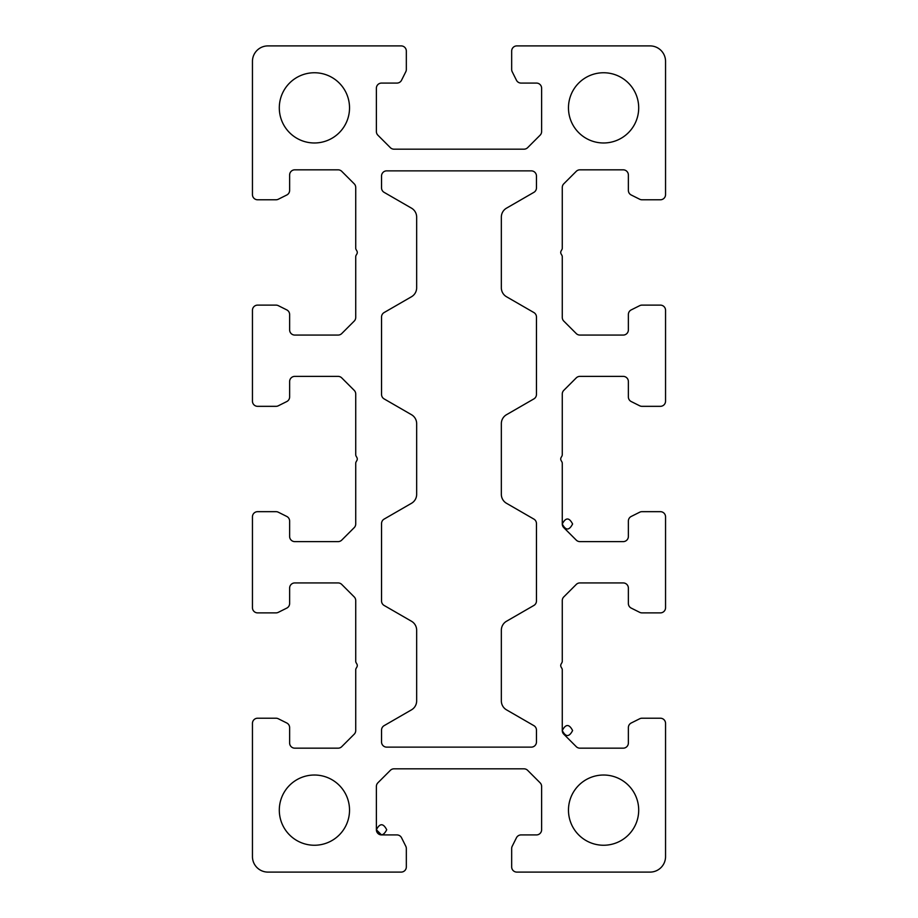 <?xml version="1.0" encoding="UTF-8"?>
<svg xmlns="http://www.w3.org/2000/svg" width="918" height="918" viewBox="0 0 918 918"><rect width="100%" height="100%" fill="white"/><g stroke="black" fill="none" stroke-linecap="round" stroke-linejoin="round"><path stroke-width="0.69" stroke-dasharray="4.59 3.44" d="M286.772 195.006A5.164 5.164 0 0 0 289.629 190.393L289.629 174.994A5.164 5.164 0 0 1 294.793 169.83L338.099 169.83A5.164 5.164 0 0 1 341.748 171.345L354.21 183.807A5.164 5.164 0 0 1 355.725 187.456L355.725 248.101A3.098 3.098 0 0 0 356.138 249.65A3.098 3.098 0 0 1 355.725 248.101L355.725 187.456A5.164 5.164 0 0 0 354.21 183.807L341.748 171.345A5.164 5.164 0 0 0 338.099 169.83L294.793 169.83A5.164 5.164 0 0 0 289.629 174.994L289.629 190.393A5.164 5.164 0 0 1 286.772 195.006L278.326 199.229A5.164 5.164 0 0 1 276.02 199.78L257.614 199.78A5.164 5.164 0 0 1 252.45 194.616L252.45 61.391A15.491 15.491 0 0 1 267.941 45.9L401.166 45.9A5.164 5.164 0 0 1 406.33 51.064L406.33 69.47A5.164 5.164 0 0 1 405.779 71.776L401.556 80.222A5.164 5.164 0 0 1 396.943 83.079L381.544 83.079A5.164 5.164 0 0 0 376.38 88.243L376.38 131.549A5.164 5.164 0 0 0 377.895 135.198L390.357 147.66A5.164 5.164 0 0 0 394.006 149.175L523.994 149.175A5.164 5.164 0 0 0 527.643 147.66L540.105 135.198A5.164 5.164 0 0 0 541.62 131.549L541.62 88.243A5.164 5.164 0 0 0 536.456 83.079L521.057 83.079A5.164 5.164 0 0 1 516.444 80.222L512.221 71.776A5.164 5.164 0 0 1 511.67 69.47L511.67 51.064A5.164 5.164 0 0 1 516.834 45.9L650.059 45.9A15.491 15.491 0 0 1 665.55 61.391L665.55 194.616A5.164 5.164 0 0 1 660.386 199.78L641.98 199.78A5.164 5.164 0 0 1 639.674 199.229L631.228 195.006A5.164 5.164 0 0 1 628.371 190.393L628.371 174.994A5.164 5.164 0 0 0 623.207 169.83L579.901 169.83A5.164 5.164 0 0 0 576.252 171.345L563.79 183.807A5.164 5.164 0 0 0 562.275 187.456L562.275 248.101A3.098 3.098 0 0 1 561.862 249.65L561.139 250.901A3.098 3.098 0 0 0 561.139 253.999A3.098 3.098 0 0 1 561.139 250.901M631.228 309.894A5.164 5.164 0 0 0 628.371 314.507L628.371 329.906A5.164 5.164 0 0 1 623.207 335.07L579.901 335.07A5.164 5.164 0 0 1 576.252 333.555L563.79 321.093A5.164 5.164 0 0 1 562.275 317.444L562.275 256.799A3.098 3.098 0 0 0 561.862 255.25A3.098 3.098 0 0 1 562.275 256.799L562.275 317.444A5.164 5.164 0 0 0 563.79 321.093L576.252 333.555A5.164 5.164 0 0 0 579.901 335.07L623.207 335.07A5.164 5.164 0 0 0 628.371 329.906L628.371 314.507A5.164 5.164 0 0 1 631.228 309.894L639.674 305.671A5.164 5.164 0 0 1 641.98 305.12L660.386 305.12A5.164 5.164 0 0 1 665.55 310.284L665.55 401.166A5.164 5.164 0 0 1 660.386 406.33L641.98 406.33A5.164 5.164 0 0 1 639.674 405.779L631.228 401.556A5.164 5.164 0 0 1 628.371 396.943L628.371 381.544A5.164 5.164 0 0 0 623.207 376.38L579.901 376.38A5.164 5.164 0 0 0 576.252 377.895L563.79 390.357A5.164 5.164 0 0 0 562.275 394.006L562.275 454.651A3.098 3.098 0 0 1 561.862 456.2L561.139 457.451A3.098 3.098 0 0 0 561.139 460.549M631.228 516.444A5.164 5.164 0 0 0 628.371 521.057L628.371 536.456A5.164 5.164 0 0 1 623.207 541.62L579.901 541.62A5.164 5.164 0 0 1 576.252 540.105L563.79 527.643A5.164 5.164 0 0 1 562.275 523.994L562.275 463.349A3.098 3.098 0 0 0 561.862 461.8A3.098 3.098 0 0 1 562.275 463.349L562.275 523.994A5.164 5.164 0 0 0 563.79 527.643L576.252 540.105A5.164 5.164 0 0 0 579.901 541.62L623.207 541.62A5.164 5.164 0 0 0 628.371 536.456L628.371 521.057A5.164 5.164 0 0 1 631.228 516.444L639.674 512.221A5.164 5.164 0 0 1 641.98 511.67L660.386 511.67A5.164 5.164 0 0 1 665.55 516.834L665.55 607.716A5.164 5.164 0 0 1 660.386 612.88L641.98 612.88A5.164 5.164 0 0 1 639.674 612.329L631.228 608.106A5.164 5.164 0 0 1 628.371 603.493L628.371 588.094A5.164 5.164 0 0 0 623.207 582.93L579.901 582.93A5.164 5.164 0 0 0 576.252 584.445L563.79 596.907A5.164 5.164 0 0 0 562.275 600.556L562.275 661.201A3.098 3.098 0 0 1 561.862 662.75L561.139 664.001A3.098 3.098 0 0 0 561.139 667.099A3.098 3.098 0 0 1 561.139 664.001M631.228 722.994A5.164 5.164 0 0 0 628.371 727.607L628.371 743.006A5.164 5.164 0 0 1 623.207 748.17L579.901 748.17A5.164 5.164 0 0 1 576.252 746.655L563.79 734.193A5.164 5.164 0 0 1 562.275 730.544L562.275 669.899A3.098 3.098 0 0 0 561.862 668.35A3.098 3.098 0 0 1 562.275 669.899L562.275 730.544A5.164 5.164 0 0 0 563.79 734.193L576.252 746.655A5.164 5.164 0 0 0 579.901 748.17L623.207 748.17A5.164 5.164 0 0 0 628.371 743.006L628.371 727.607A5.164 5.164 0 0 1 631.228 722.994L639.674 718.771A5.164 5.164 0 0 1 641.98 718.22L660.386 718.22A5.164 5.164 0 0 1 665.55 723.384L665.55 856.609A15.491 15.491 0 0 1 650.059 872.1L516.834 872.1A5.164 5.164 0 0 1 511.67 866.936L511.67 848.53A5.164 5.164 0 0 1 512.221 846.224L516.444 837.778A5.164 5.164 0 0 1 521.057 834.921L536.456 834.921A5.164 5.164 0 0 0 541.62 829.757L541.62 786.451A5.164 5.164 0 0 0 540.105 782.802L527.643 770.34A5.164 5.164 0 0 0 523.994 768.825L394.006 768.825A5.164 5.164 0 0 0 390.357 770.34L377.895 782.802A5.164 5.164 0 0 0 376.38 786.451L376.38 829.757A5.164 5.164 0 0 0 381.544 834.921L396.943 834.921A5.164 5.164 0 0 1 401.556 837.778L405.779 846.224A5.164 5.164 0 0 1 406.33 848.53L406.33 866.936A5.164 5.164 0 0 1 401.166 872.1L267.941 872.1A15.491 15.491 0 0 1 252.45 856.609L252.45 723.384A5.164 5.164 0 0 1 257.614 718.22L276.02 718.22A5.164 5.164 0 0 1 278.326 718.771L286.772 722.994A5.164 5.164 0 0 1 289.629 727.607L289.629 743.006A5.164 5.164 0 0 0 294.793 748.17L338.099 748.17A5.164 5.164 0 0 0 341.748 746.655L354.21 734.193A5.164 5.164 0 0 0 355.725 730.544L355.725 669.899A3.098 3.098 0 0 1 356.138 668.35L356.861 667.099A3.098 3.098 0 0 0 356.861 664.001A3.098 3.098 0 0 1 356.861 667.099M286.772 608.106A5.164 5.164 0 0 0 289.629 603.493L289.629 588.094A5.164 5.164 0 0 1 294.793 582.93L338.099 582.93A5.164 5.164 0 0 1 341.748 584.445L354.21 596.907A5.164 5.164 0 0 1 355.725 600.556L355.725 661.201A3.098 3.098 0 0 0 356.138 662.75A3.098 3.098 0 0 1 355.725 661.201L355.725 600.556A5.164 5.164 0 0 0 354.21 596.907L341.748 584.445A5.164 5.164 0 0 0 338.099 582.93L294.793 582.93A5.164 5.164 0 0 0 289.629 588.094L289.629 603.493A5.164 5.164 0 0 1 286.772 608.106L278.326 612.329A5.164 5.164 0 0 1 276.02 612.88L257.614 612.88A5.164 5.164 0 0 1 252.45 607.716L252.45 516.834A5.164 5.164 0 0 1 257.614 511.67L276.02 511.67A5.164 5.164 0 0 1 278.326 512.221L286.772 516.444A5.164 5.164 0 0 1 289.629 521.057L289.629 536.456A5.164 5.164 0 0 0 294.793 541.62L338.099 541.62A5.164 5.164 0 0 0 341.748 540.105L354.21 527.643A5.164 5.164 0 0 0 355.725 523.994L355.725 463.349A3.098 3.098 0 0 1 356.138 461.8L356.861 460.549A3.098 3.098 0 0 0 356.861 457.451A3.098 3.098 0 0 1 356.861 460.549M286.772 401.556A5.164 5.164 0 0 0 289.629 396.943L289.629 381.544A5.164 5.164 0 0 1 294.793 376.38L338.099 376.38A5.164 5.164 0 0 1 341.748 377.895L354.21 390.357A5.164 5.164 0 0 1 355.725 394.006L355.725 454.651A3.098 3.098 0 0 0 356.138 456.2A3.098 3.098 0 0 1 355.725 454.651L355.725 394.006A5.164 5.164 0 0 0 354.21 390.357L341.748 377.895A5.164 5.164 0 0 0 338.099 376.38L294.793 376.38A5.164 5.164 0 0 0 289.629 381.544L289.629 396.943A5.164 5.164 0 0 1 286.772 401.556L278.326 405.779A5.164 5.164 0 0 1 276.02 406.33L257.614 406.33A5.164 5.164 0 0 1 252.45 401.166L252.45 310.284A5.164 5.164 0 0 1 257.614 305.12L276.02 305.12A5.164 5.164 0 0 1 278.326 305.671L286.772 309.894A5.164 5.164 0 0 1 289.629 314.507L289.629 329.906A5.164 5.164 0 0 0 294.793 335.07L338.099 335.07A5.164 5.164 0 0 0 341.748 333.555L354.21 321.093A5.164 5.164 0 0 0 355.725 317.444L355.725 256.799A3.098 3.098 0 0 1 356.138 255.25L356.861 253.999A3.098 3.098 0 0 0 356.861 250.901A3.098 3.098 0 0 1 356.861 253.999M536.456 176.026A5.164 5.164 0 0 0 531.293 170.863L386.707 170.863A5.164 5.164 0 0 0 381.544 176.026L381.544 187.892A5.164 5.164 0 0 0 384.126 192.355L411.494 208.156A10.328 10.328 0 0 1 416.657 217.107L416.657 287.793A10.328 10.328 0 0 1 411.494 296.744L384.126 312.545A5.164 5.164 0 0 0 381.544 317.008L381.544 394.442A5.164 5.164 0 0 0 384.126 398.905L411.494 414.706A10.328 10.328 0 0 1 416.657 423.657L416.657 494.343A10.328 10.328 0 0 1 411.494 503.293L384.126 519.095A5.164 5.164 0 0 0 381.544 523.558L381.544 600.992A5.164 5.164 0 0 0 384.126 605.455L411.494 621.256A10.328 10.328 0 0 1 416.657 630.207L416.657 700.893A10.328 10.328 0 0 1 411.494 709.843L384.126 725.645A5.164 5.164 0 0 0 381.544 730.108L381.544 741.974A5.164 5.164 0 0 0 386.707 747.137L531.293 747.137A5.164 5.164 0 0 0 536.456 741.974L536.456 730.108A5.164 5.164 0 0 0 533.874 725.645L506.506 709.843A10.328 10.328 0 0 1 501.343 700.893L501.343 630.207A10.328 10.328 0 0 1 506.506 621.256L533.874 605.455A5.164 5.164 0 0 0 536.456 600.992L536.456 523.558A5.164 5.164 0 0 0 533.874 519.095L506.506 503.293A10.328 10.328 0 0 1 501.343 494.343L501.343 423.657A10.328 10.328 0 0 1 506.506 414.706L533.874 398.905A5.164 5.164 0 0 0 536.456 394.442L536.456 317.008A5.164 5.164 0 0 0 533.874 312.545L506.506 296.744A10.328 10.328 0 0 1 501.343 287.793L501.343 217.107A10.328 10.328 0 0 1 506.506 208.156L533.874 192.355A5.164 5.164 0 0 0 536.456 187.892L536.456 176.026L536.456 187.892A5.164 5.164 0 0 1 533.874 192.355L506.506 208.156A10.328 10.328 0 0 0 501.343 217.107L501.343 287.793A10.328 10.328 0 0 0 506.506 296.744L533.874 312.545A5.164 5.164 0 0 1 536.456 317.008L536.456 394.442A5.164 5.164 0 0 1 533.874 398.905L506.506 414.706A10.328 10.328 0 0 0 501.343 423.657L501.343 494.343A10.328 10.328 0 0 0 506.506 503.293L533.874 519.095A5.164 5.164 0 0 1 536.456 523.558L536.456 600.992A5.164 5.164 0 0 1 533.874 605.455L506.506 621.256A10.328 10.328 0 0 0 501.343 630.207L501.343 700.893A10.328 10.328 0 0 0 506.506 709.843L533.874 725.645A5.164 5.164 0 0 1 536.456 730.108L536.456 741.974A5.164 5.164 0 0 1 531.293 747.137L386.707 747.137A5.164 5.164 0 0 1 381.544 741.974L381.544 730.108A5.164 5.164 0 0 1 384.126 725.645L411.494 709.843A10.328 10.328 0 0 0 416.657 700.893L416.657 630.207A10.328 10.328 0 0 0 411.494 621.256L384.126 605.455A5.164 5.164 0 0 1 381.544 600.992L381.544 523.558A5.164 5.164 0 0 1 384.126 519.095L411.494 503.293A10.328 10.328 0 0 0 416.657 494.343L416.657 423.657A10.328 10.328 0 0 0 411.494 414.706L384.126 398.905A5.164 5.164 0 0 1 381.544 394.442L381.544 317.008A5.164 5.164 0 0 1 384.126 312.545L411.494 296.744A10.328 10.328 0 0 0 416.657 287.793L416.657 217.107A10.328 10.328 0 0 0 411.494 208.156L384.126 192.355A5.164 5.164 0 0 1 381.544 187.892L381.544 176.026A5.164 5.164 0 0 1 386.707 170.863L531.293 170.863A5.164 5.164 0 0 1 536.456 176.026M638.698 107.865A35.114 35.114 0 0 0 603.585 72.751A35.114 35.114 0 0 0 568.471 107.865A35.114 35.114 0 0 0 603.585 142.978A35.114 35.114 0 0 0 638.698 107.865A35.114 35.114 0 0 1 603.585 142.978A35.114 35.114 0 0 1 568.471 107.865A35.114 35.114 0 0 1 603.585 72.751A35.114 35.114 0 0 1 638.698 107.865M638.698 810.135A35.114 35.114 0 0 0 603.585 775.021A35.114 35.114 0 0 0 568.471 810.135A35.114 35.114 0 0 0 603.585 845.249A35.114 35.114 0 0 0 638.698 810.135A35.114 35.114 0 0 1 603.585 845.249A35.114 35.114 0 0 1 568.471 810.135A35.114 35.114 0 0 1 603.585 775.021A35.114 35.114 0 0 1 638.698 810.135M349.529 107.865A35.114 35.114 0 0 0 314.415 72.751A35.114 35.114 0 0 0 279.301 107.865A35.114 35.114 0 0 0 314.415 142.978A35.114 35.114 0 0 0 349.529 107.865A35.114 35.114 0 0 1 314.415 142.978A35.114 35.114 0 0 1 279.301 107.865A35.114 35.114 0 0 1 314.415 72.751A35.114 35.114 0 0 1 349.529 107.865M349.529 810.135A35.114 35.114 0 0 0 314.415 775.021A35.114 35.114 0 0 0 279.301 810.135A35.114 35.114 0 0 0 314.415 845.249A35.114 35.114 0 0 0 349.529 810.135A35.114 35.114 0 0 1 314.415 845.249A35.114 35.114 0 0 1 279.301 810.135A35.114 35.114 0 0 1 314.415 775.021A35.114 35.114 0 0 1 349.529 810.135M639.674 199.229A5.164 5.164 0 0 0 641.98 199.78L660.386 199.78A5.164 5.164 0 0 0 665.55 194.616L665.55 61.391A15.491 15.491 0 0 0 650.059 45.9L516.834 45.9A5.164 5.164 0 0 0 511.67 51.064L511.67 69.47A5.164 5.164 0 0 0 512.221 71.776M516.444 80.222A5.164 5.164 0 0 0 521.057 83.079L536.456 83.079A5.164 5.164 0 0 1 541.62 88.243L541.62 131.549A5.164 5.164 0 0 1 540.105 135.198L527.643 147.66A5.164 5.164 0 0 1 523.994 149.175L394.006 149.175A5.164 5.164 0 0 1 390.357 147.66L377.895 135.198A5.164 5.164 0 0 1 376.38 131.549L376.38 88.243A5.164 5.164 0 0 1 381.544 83.079L396.943 83.079A5.164 5.164 0 0 0 401.556 80.222M405.779 71.776A5.164 5.164 0 0 0 406.33 69.47L406.33 51.064A5.164 5.164 0 0 0 401.166 45.9L267.941 45.9A15.491 15.491 0 0 0 252.45 61.391L252.45 194.616A5.164 5.164 0 0 0 257.614 199.78L276.02 199.78A5.164 5.164 0 0 0 278.326 199.229M356.138 255.25A3.098 3.098 0 0 0 355.725 256.799L355.725 317.444A5.164 5.164 0 0 1 354.21 321.093L341.748 333.555A5.164 5.164 0 0 1 338.099 335.07L294.793 335.07A5.164 5.164 0 0 1 289.629 329.906L289.629 314.507A5.164 5.164 0 0 0 286.772 309.894M278.326 305.671A5.164 5.164 0 0 0 276.02 305.12L257.614 305.12A5.164 5.164 0 0 0 252.45 310.284L252.45 401.166A5.164 5.164 0 0 0 257.614 406.33L276.02 406.33A5.164 5.164 0 0 0 278.326 405.779M356.138 461.8A3.098 3.098 0 0 0 355.725 463.349L355.725 523.994A5.164 5.164 0 0 1 354.21 527.643L341.748 540.105A5.164 5.164 0 0 1 338.099 541.62L294.793 541.62A5.164 5.164 0 0 1 289.629 536.456L289.629 521.057A5.164 5.164 0 0 0 286.772 516.444M278.326 512.221A5.164 5.164 0 0 0 276.02 511.67L257.614 511.67A5.164 5.164 0 0 0 252.45 516.834L252.45 607.716A5.164 5.164 0 0 0 257.614 612.88L276.02 612.88A5.164 5.164 0 0 0 278.326 612.329M356.138 668.35A3.098 3.098 0 0 0 355.725 669.899L355.725 730.544A5.164 5.164 0 0 1 354.21 734.193L341.748 746.655A5.164 5.164 0 0 1 338.099 748.17L294.793 748.17A5.164 5.164 0 0 1 289.629 743.006L289.629 727.607A5.164 5.164 0 0 0 286.772 722.994M278.326 718.771A5.164 5.164 0 0 0 276.02 718.22L257.614 718.22A5.164 5.164 0 0 0 252.45 723.384L252.45 856.609A15.491 15.491 0 0 0 267.941 872.1L401.166 872.1A5.164 5.164 0 0 0 406.33 866.936L406.33 848.53A5.164 5.164 0 0 0 405.779 846.224M401.556 837.778A5.164 5.164 0 0 0 396.943 834.921L381.544 834.921L378.319 833.796M376.46 830.629L376.38 786.451A5.164 5.164 0 0 1 377.895 782.802L390.357 770.34A5.164 5.164 0 0 1 394.006 768.825L523.994 768.825A5.164 5.164 0 0 1 527.643 770.34L540.105 782.802A5.164 5.164 0 0 1 541.62 786.451L541.62 829.757A5.164 5.164 0 0 1 536.456 834.921L521.057 834.921A5.164 5.164 0 0 0 516.444 837.778L512.221 846.224A5.164 5.164 0 0 0 511.67 848.53L511.67 866.936A5.164 5.164 0 0 0 516.834 872.1L650.059 872.1A15.491 15.491 0 0 0 665.55 856.609L665.55 723.384A5.164 5.164 0 0 0 660.386 718.22L641.98 718.22A5.164 5.164 0 0 0 639.674 718.771M381.544 834.921A5.164 5.164 0 0 1 376.38 829.757M563.79 734.193L562.309 731.118M561.862 662.75A3.098 3.098 0 0 0 562.275 661.201L562.275 600.556A5.164 5.164 0 0 1 563.79 596.907L576.252 584.445A5.164 5.164 0 0 1 579.901 582.93L623.207 582.93A5.164 5.164 0 0 1 628.371 588.094L628.371 603.493A5.164 5.164 0 0 0 631.228 608.106M639.674 612.329A5.164 5.164 0 0 0 641.98 612.88L660.386 612.88A5.164 5.164 0 0 0 665.55 607.716L665.55 516.834A5.164 5.164 0 0 0 660.386 511.67L641.98 511.67A5.164 5.164 0 0 0 639.674 512.221M563.79 527.643L562.309 524.568M561.862 456.2A3.098 3.098 0 0 0 562.275 454.651L562.275 394.006A5.164 5.164 0 0 1 563.79 390.357L576.252 377.895A5.164 5.164 0 0 1 579.901 376.38L623.207 376.38A5.164 5.164 0 0 1 628.371 381.544L628.371 396.943A5.164 5.164 0 0 0 631.228 401.556M639.674 405.779A5.164 5.164 0 0 0 641.98 406.33L660.386 406.33A5.164 5.164 0 0 0 665.55 401.166L665.55 310.284A5.164 5.164 0 0 0 660.386 305.12L641.98 305.12A5.164 5.164 0 0 0 639.674 305.671M561.862 249.65A3.098 3.098 0 0 0 562.275 248.101L562.275 187.456A5.164 5.164 0 0 1 563.79 183.807L576.252 171.345A5.164 5.164 0 0 1 579.901 169.83L623.207 169.83A5.164 5.164 0 0 1 628.371 174.994L628.371 190.393A5.164 5.164 0 0 0 631.228 195.006"/><path stroke-width="1.38" d="M561.139 253.999L561.862 255.25A3.098 3.098 0 0 1 562.275 256.799L562.275 317.444A5.164 5.164 0 0 0 563.79 321.093L576.252 333.555A5.164 5.164 0 0 0 579.901 335.07L623.207 335.07A5.164 5.164 0 0 0 628.371 329.906L628.371 314.507A5.164 5.164 0 0 1 631.228 309.894L639.674 305.671A5.164 5.164 0 0 1 641.98 305.12L660.386 305.12A5.164 5.164 0 0 1 665.55 310.284L665.55 401.166A5.164 5.164 0 0 1 660.386 406.33L641.98 406.33A5.164 5.164 0 0 1 639.674 405.779L631.228 401.556A5.164 5.164 0 0 1 628.371 396.943L628.371 381.544A5.164 5.164 0 0 0 623.207 376.38L579.901 376.38A5.164 5.164 0 0 0 576.252 377.895L563.79 390.357A5.164 5.164 0 0 0 562.275 394.006L562.275 454.651A3.098 3.098 0 0 1 561.862 456.2A3.098 3.098 0 0 0 562.275 454.651L562.275 394.006A5.164 5.164 0 0 1 563.79 390.357L576.252 377.895A5.164 5.164 0 0 1 579.901 376.38L623.207 376.38A5.164 5.164 0 0 1 628.371 381.544L628.371 396.943A5.164 5.164 0 0 0 631.228 401.556L639.674 405.779A5.164 5.164 0 0 0 641.98 406.33L660.386 406.33A5.164 5.164 0 0 0 665.55 401.166L665.55 310.284A5.164 5.164 0 0 0 660.386 305.12L641.98 305.12A5.164 5.164 0 0 0 639.674 305.671L631.228 309.894A5.164 5.164 0 0 0 628.371 314.507L628.371 329.906A5.164 5.164 0 0 1 623.207 335.07L579.901 335.07A5.164 5.164 0 0 1 576.252 333.555L563.79 321.093A5.164 5.164 0 0 1 562.275 317.444L562.275 256.799A3.098 3.098 0 0 0 561.862 255.25L561.139 253.999A3.098 3.098 0 0 1 560.726 252.45A3.098 3.098 0 0 0 561.139 253.999M561.862 456.2L561.139 457.451A3.098 3.098 0 0 0 560.726 459A3.098 3.098 0 0 1 561.139 457.451A3.098 3.098 0 0 0 561.139 460.549L561.862 461.8A3.098 3.098 0 0 1 562.275 463.349L562.275 523.994C565.717 530.65 569.16 530.65 572.602 523.994C569.16 517.327 565.717 517.327 562.275 523.994A5.164 5.164 0 0 0 563.79 527.643L576.252 540.105A5.164 5.164 0 0 0 579.901 541.62L623.207 541.62A5.164 5.164 0 0 0 628.371 536.456L628.371 521.057A5.164 5.164 0 0 1 631.228 516.444L639.674 512.221A5.164 5.164 0 0 1 641.98 511.67L660.386 511.67A5.164 5.164 0 0 1 665.55 516.834L665.55 607.716A5.164 5.164 0 0 1 660.386 612.88L641.98 612.88A5.164 5.164 0 0 1 639.674 612.329L631.228 608.106A5.164 5.164 0 0 1 628.371 603.493L628.371 588.094A5.164 5.164 0 0 0 623.207 582.93L579.901 582.93A5.164 5.164 0 0 0 576.252 584.445L563.79 596.907A5.164 5.164 0 0 0 562.275 600.556L562.275 661.201A3.098 3.098 0 0 1 561.862 662.75A3.098 3.098 0 0 0 562.275 661.201L562.275 600.556A5.164 5.164 0 0 1 563.79 596.907L576.252 584.445A5.164 5.164 0 0 1 579.901 582.93L623.207 582.93A5.164 5.164 0 0 1 628.371 588.094L628.371 603.493A5.164 5.164 0 0 0 631.228 608.106L639.674 612.329A5.164 5.164 0 0 0 641.98 612.88L660.386 612.88A5.164 5.164 0 0 0 665.55 607.716L665.55 516.834A5.164 5.164 0 0 0 660.386 511.67L641.98 511.67A5.164 5.164 0 0 0 639.674 512.221L631.228 516.444A5.164 5.164 0 0 0 628.371 521.057L628.371 536.456A5.164 5.164 0 0 1 623.207 541.62L579.901 541.62A5.164 5.164 0 0 1 576.252 540.105L563.79 527.643A5.164 5.164 0 0 1 562.275 523.994L562.275 463.349A3.098 3.098 0 0 0 561.862 461.8L561.139 460.549A3.098 3.098 0 0 1 560.726 459A3.098 3.098 0 0 0 561.139 460.549M562.309 731.118L563.79 734.193A5.164 5.164 0 0 1 562.275 730.544L562.275 669.899A3.098 3.098 0 0 0 561.862 668.35L561.139 667.099A3.098 3.098 0 0 1 560.726 665.55A3.098 3.098 0 0 0 561.139 667.099L561.862 668.35A3.098 3.098 0 0 1 562.275 669.899L562.275 730.544C565.717 737.2 569.16 737.2 572.602 730.544C569.16 723.877 565.717 723.877 562.275 730.544A5.164 5.164 0 0 0 563.79 734.193L576.252 746.655A5.164 5.164 0 0 0 579.901 748.17L623.207 748.17A5.164 5.164 0 0 0 628.371 743.006L628.371 727.607A5.164 5.164 0 0 1 631.228 722.994L639.674 718.771A5.164 5.164 0 0 1 641.98 718.22L660.386 718.22A5.164 5.164 0 0 1 665.55 723.384L665.55 856.609A15.491 15.491 0 0 1 650.059 872.1L516.834 872.1A5.164 5.164 0 0 1 511.67 866.936L511.67 848.53A5.164 5.164 0 0 1 512.221 846.224L516.444 837.778A5.164 5.164 0 0 1 521.057 834.921L536.456 834.921A5.164 5.164 0 0 0 541.62 829.757L541.62 786.451A5.164 5.164 0 0 0 540.105 782.802L527.643 770.34A5.164 5.164 0 0 0 523.994 768.825L394.006 768.825A5.164 5.164 0 0 0 390.357 770.34L377.895 782.802A5.164 5.164 0 0 0 376.38 786.451L376.38 829.757L381.544 834.921L396.943 834.921A5.164 5.164 0 0 1 401.556 837.778L405.779 846.224A5.164 5.164 0 0 1 406.33 848.53L406.33 866.936A5.164 5.164 0 0 1 401.166 872.1L267.941 872.1A15.491 15.491 0 0 1 252.45 856.609L252.45 723.384A5.164 5.164 0 0 1 257.614 718.22L276.02 718.22A5.164 5.164 0 0 1 278.326 718.771L286.772 722.994A5.164 5.164 0 0 1 289.629 727.607L289.629 743.006A5.164 5.164 0 0 0 294.793 748.17L338.099 748.17A5.164 5.164 0 0 0 341.748 746.655L354.21 734.193A5.164 5.164 0 0 0 355.725 730.544L355.725 669.899A3.098 3.098 0 0 1 356.138 668.35A3.098 3.098 0 0 0 355.725 669.899L355.725 730.544A5.164 5.164 0 0 1 354.21 734.193L341.748 746.655A5.164 5.164 0 0 1 338.099 748.17L294.793 748.17A5.164 5.164 0 0 1 289.629 743.006L289.629 727.607A5.164 5.164 0 0 0 286.772 722.994L278.326 718.771A5.164 5.164 0 0 0 276.02 718.22L257.614 718.22A5.164 5.164 0 0 0 252.45 723.384L252.45 856.609A15.491 15.491 0 0 0 267.941 872.1L401.166 872.1A5.164 5.164 0 0 0 406.33 866.936L406.33 848.53A5.164 5.164 0 0 0 405.779 846.224L401.556 837.778A5.164 5.164 0 0 0 396.943 834.921L381.544 834.921A5.164 5.164 0 0 1 376.38 829.757C379.822 836.424 383.265 836.424 386.707 829.757C383.265 823.09 379.822 823.09 376.38 829.757A5.164 5.164 0 0 0 381.544 834.921M356.861 664.001L356.138 662.75A3.098 3.098 0 0 1 355.725 661.201L355.725 600.556A5.164 5.164 0 0 0 354.21 596.907L341.748 584.445A5.164 5.164 0 0 0 338.099 582.93L294.793 582.93A5.164 5.164 0 0 0 289.629 588.094L289.629 603.493A5.164 5.164 0 0 1 286.772 608.106L278.326 612.329A5.164 5.164 0 0 1 276.02 612.88L257.614 612.88A5.164 5.164 0 0 1 252.45 607.716L252.45 516.834A5.164 5.164 0 0 1 257.614 511.67L276.02 511.67A5.164 5.164 0 0 1 278.326 512.221L286.772 516.444A5.164 5.164 0 0 1 289.629 521.057L289.629 536.456A5.164 5.164 0 0 0 294.793 541.62L338.099 541.62A5.164 5.164 0 0 0 341.748 540.105L354.21 527.643A5.164 5.164 0 0 0 355.725 523.994L355.725 463.349A3.098 3.098 0 0 1 356.138 461.8A3.098 3.098 0 0 0 355.725 463.349L355.725 523.994A5.164 5.164 0 0 1 354.21 527.643L341.748 540.105A5.164 5.164 0 0 1 338.099 541.62L294.793 541.62A5.164 5.164 0 0 1 289.629 536.456L289.629 521.057A5.164 5.164 0 0 0 286.772 516.444L278.326 512.221A5.164 5.164 0 0 0 276.02 511.67L257.614 511.67A5.164 5.164 0 0 0 252.45 516.834L252.45 607.716A5.164 5.164 0 0 0 257.614 612.88L276.02 612.88A5.164 5.164 0 0 0 278.326 612.329L286.772 608.106A5.164 5.164 0 0 0 289.629 603.493L289.629 588.094A5.164 5.164 0 0 1 294.793 582.93L338.099 582.93A5.164 5.164 0 0 1 341.748 584.445L354.21 596.907A5.164 5.164 0 0 1 355.725 600.556L355.725 661.201A3.098 3.098 0 0 0 356.138 662.75L356.861 664.001A3.098 3.098 0 0 1 356.861 667.099A3.098 3.098 0 0 0 356.861 664.001M356.861 457.451L356.138 456.2A3.098 3.098 0 0 1 355.725 454.651L355.725 394.006A5.164 5.164 0 0 0 354.21 390.357L341.748 377.895A5.164 5.164 0 0 0 338.099 376.38L294.793 376.38A5.164 5.164 0 0 0 289.629 381.544L289.629 396.943A5.164 5.164 0 0 1 286.772 401.556L278.326 405.779A5.164 5.164 0 0 1 276.02 406.33L257.614 406.33A5.164 5.164 0 0 1 252.45 401.166L252.45 310.284A5.164 5.164 0 0 1 257.614 305.12L276.02 305.12A5.164 5.164 0 0 1 278.326 305.671L286.772 309.894A5.164 5.164 0 0 1 289.629 314.507L289.629 329.906A5.164 5.164 0 0 0 294.793 335.07L338.099 335.07A5.164 5.164 0 0 0 341.748 333.555L354.21 321.093A5.164 5.164 0 0 0 355.725 317.444L355.725 256.799A3.098 3.098 0 0 1 356.138 255.25A3.098 3.098 0 0 0 355.725 256.799L355.725 317.444A5.164 5.164 0 0 1 354.21 321.093L341.748 333.555A5.164 5.164 0 0 1 338.099 335.07L294.793 335.07A5.164 5.164 0 0 1 289.629 329.906L289.629 314.507A5.164 5.164 0 0 0 286.772 309.894L278.326 305.671A5.164 5.164 0 0 0 276.02 305.12L257.614 305.12A5.164 5.164 0 0 0 252.45 310.284L252.45 401.166A5.164 5.164 0 0 0 257.614 406.33L276.02 406.33A5.164 5.164 0 0 0 278.326 405.779L286.772 401.556A5.164 5.164 0 0 0 289.629 396.943L289.629 381.544A5.164 5.164 0 0 1 294.793 376.38L338.099 376.38A5.164 5.164 0 0 1 341.748 377.895L354.21 390.357A5.164 5.164 0 0 1 355.725 394.006L355.725 454.651A3.098 3.098 0 0 0 356.138 456.2L356.861 457.451A3.098 3.098 0 0 1 356.861 460.549A3.098 3.098 0 0 0 356.861 457.451M356.861 250.901L356.138 249.65A3.098 3.098 0 0 1 355.725 248.101L355.725 187.456A5.164 5.164 0 0 0 354.21 183.807L341.748 171.345A5.164 5.164 0 0 0 338.099 169.83L294.793 169.83A5.164 5.164 0 0 0 289.629 174.994L289.629 190.393A5.164 5.164 0 0 1 286.772 195.006A5.164 5.164 0 0 0 289.629 190.393L289.629 174.994A5.164 5.164 0 0 1 294.793 169.83L338.099 169.83A5.164 5.164 0 0 1 341.748 171.345L354.21 183.807A5.164 5.164 0 0 1 355.725 187.456L355.725 248.101A3.098 3.098 0 0 0 356.138 249.65L356.861 250.901A3.098 3.098 0 0 1 356.861 253.999A3.098 3.098 0 0 0 356.861 250.901M638.698 810.135A35.114 35.114 0 0 0 603.585 775.021A35.114 35.114 0 0 0 568.471 810.135A35.114 35.114 0 0 1 603.585 775.021A35.114 35.114 0 0 1 638.698 810.135A35.114 35.114 0 0 1 603.585 845.249A35.114 35.114 0 0 1 568.471 810.135A35.114 35.114 0 0 0 603.585 845.249A35.114 35.114 0 0 0 638.698 810.135M638.698 107.865A35.114 35.114 0 0 0 603.585 72.751A35.114 35.114 0 0 0 568.471 107.865A35.114 35.114 0 0 1 603.585 72.751A35.114 35.114 0 0 1 638.698 107.865A35.114 35.114 0 0 1 603.585 142.978A35.114 35.114 0 0 1 568.471 107.865A35.114 35.114 0 0 0 603.585 142.978A35.114 35.114 0 0 0 638.698 107.865M349.529 107.865A35.114 35.114 0 0 0 314.415 72.751A35.114 35.114 0 0 0 279.301 107.865A35.114 35.114 0 0 1 314.415 72.751A35.114 35.114 0 0 1 349.529 107.865A35.114 35.114 0 0 1 314.415 142.978A35.114 35.114 0 0 1 279.301 107.865A35.114 35.114 0 0 0 314.415 142.978A35.114 35.114 0 0 0 349.529 107.865M665.55 194.616A5.164 5.164 0 0 1 660.386 199.78L641.98 199.78A5.164 5.164 0 0 1 639.674 199.229L631.228 195.006A5.164 5.164 0 0 1 628.371 190.393L628.371 174.994A5.164 5.164 0 0 0 623.207 169.83L579.901 169.83A5.164 5.164 0 0 0 576.252 171.345L563.79 183.807A5.164 5.164 0 0 0 562.275 187.456L562.275 248.101A3.098 3.098 0 0 1 561.862 249.65A3.098 3.098 0 0 0 562.275 248.101L562.275 187.456A5.164 5.164 0 0 1 563.79 183.807L576.252 171.345A5.164 5.164 0 0 1 579.901 169.83L623.207 169.83A5.164 5.164 0 0 1 628.371 174.994L628.371 190.393A5.164 5.164 0 0 0 631.228 195.006L639.674 199.229A5.164 5.164 0 0 0 641.98 199.78L660.386 199.78A5.164 5.164 0 0 0 665.55 194.616L665.55 61.391L665.55 194.616M650.059 45.9A15.491 15.491 0 0 1 665.55 61.391A15.491 15.491 0 0 0 650.059 45.9L516.834 45.9L650.059 45.9M511.67 51.064A5.164 5.164 0 0 1 516.834 45.9A5.164 5.164 0 0 0 511.67 51.064L511.67 69.47L511.67 51.064M512.221 71.776A5.164 5.164 0 0 1 511.67 69.47A5.164 5.164 0 0 0 512.221 71.776L516.444 80.222L512.221 71.776M521.057 83.079A5.164 5.164 0 0 1 516.444 80.222A5.164 5.164 0 0 0 521.057 83.079L536.456 83.079L521.057 83.079M541.62 88.243A5.164 5.164 0 0 0 536.456 83.079A5.164 5.164 0 0 1 541.62 88.243L541.62 131.549L541.62 88.243M540.105 135.198A5.164 5.164 0 0 0 541.62 131.549A5.164 5.164 0 0 1 540.105 135.198L527.643 147.66L540.105 135.198M523.994 149.175A5.164 5.164 0 0 0 527.643 147.66A5.164 5.164 0 0 1 523.994 149.175L394.006 149.175L523.994 149.175M390.357 147.66A5.164 5.164 0 0 0 394.006 149.175A5.164 5.164 0 0 1 390.357 147.66L377.895 135.198L390.357 147.66M376.38 131.549A5.164 5.164 0 0 0 377.895 135.198A5.164 5.164 0 0 1 376.38 131.549L376.38 88.243L376.38 131.549M381.544 83.079A5.164 5.164 0 0 0 376.38 88.243A5.164 5.164 0 0 1 381.544 83.079L396.943 83.079L381.544 83.079M401.556 80.222A5.164 5.164 0 0 1 396.943 83.079A5.164 5.164 0 0 0 401.556 80.222L405.779 71.776L401.556 80.222M406.33 69.47A5.164 5.164 0 0 1 405.779 71.776A5.164 5.164 0 0 0 406.33 69.47L406.33 51.064L406.33 69.47M401.166 45.9A5.164 5.164 0 0 1 406.33 51.064A5.164 5.164 0 0 0 401.166 45.9L267.941 45.9L401.166 45.9M252.45 61.391A15.491 15.491 0 0 1 267.941 45.9A15.491 15.491 0 0 0 252.45 61.391L252.45 194.616L252.45 61.391M257.614 199.78A5.164 5.164 0 0 1 252.45 194.616A5.164 5.164 0 0 0 257.614 199.78L276.02 199.78L257.614 199.78M278.326 199.229A5.164 5.164 0 0 1 276.02 199.78A5.164 5.164 0 0 0 278.326 199.229L286.772 195.006M378.319 833.796L376.46 830.629M562.309 524.568L563.79 527.643M349.529 810.135A35.114 35.114 0 0 0 314.415 775.021A35.114 35.114 0 0 0 279.301 810.135A35.114 35.114 0 0 1 314.415 775.021A35.114 35.114 0 0 1 349.529 810.135A35.114 35.114 0 0 1 314.415 845.249A35.114 35.114 0 0 1 279.301 810.135A35.114 35.114 0 0 0 314.415 845.249A35.114 35.114 0 0 0 349.529 810.135M386.707 170.863A5.164 5.164 0 0 0 381.544 176.026A5.164 5.164 0 0 1 386.707 170.863L531.293 170.863A5.164 5.164 0 0 1 536.456 176.026L536.456 187.892A5.164 5.164 0 0 1 533.874 192.355L506.506 208.156A10.328 10.328 0 0 0 501.343 217.107L501.343 287.793A10.328 10.328 0 0 0 506.506 296.744L533.874 312.545A5.164 5.164 0 0 1 536.456 317.008L536.456 394.442A5.164 5.164 0 0 1 533.874 398.905L506.506 414.706A10.328 10.328 0 0 0 501.343 423.657L501.343 494.343A10.328 10.328 0 0 0 506.506 503.293L533.874 519.095A5.164 5.164 0 0 1 536.456 523.558L536.456 600.992A5.164 5.164 0 0 1 533.874 605.455L506.506 621.256A10.328 10.328 0 0 0 501.343 630.207L501.343 700.893A10.328 10.328 0 0 0 506.506 709.843L533.874 725.645A5.164 5.164 0 0 1 536.456 730.108L536.456 741.974A5.164 5.164 0 0 1 531.293 747.137L386.707 747.137A5.164 5.164 0 0 1 381.544 741.974L381.544 730.108A5.164 5.164 0 0 1 384.126 725.645L411.494 709.843A10.328 10.328 0 0 0 416.657 700.893L416.657 630.207A10.328 10.328 0 0 0 411.494 621.256L384.126 605.455A5.164 5.164 0 0 1 381.544 600.992L381.544 523.558A5.164 5.164 0 0 1 384.126 519.095L411.494 503.293A10.328 10.328 0 0 0 416.657 494.343L416.657 423.657A10.328 10.328 0 0 0 411.494 414.706L384.126 398.905A5.164 5.164 0 0 1 381.544 394.442L381.544 317.008A5.164 5.164 0 0 1 384.126 312.545L411.494 296.744A10.328 10.328 0 0 0 416.657 287.793L416.657 217.107A10.328 10.328 0 0 0 411.494 208.156L384.126 192.355A5.164 5.164 0 0 1 381.544 187.892L381.544 176.026L381.544 187.892A5.164 5.164 0 0 0 384.126 192.355L411.494 208.156A10.328 10.328 0 0 1 416.657 217.107L416.657 287.793A10.328 10.328 0 0 1 411.494 296.744L384.126 312.545A5.164 5.164 0 0 0 381.544 317.008L381.544 394.442A5.164 5.164 0 0 0 384.126 398.905L411.494 414.706A10.328 10.328 0 0 1 416.657 423.657L416.657 494.343A10.328 10.328 0 0 1 411.494 503.293L384.126 519.095A5.164 5.164 0 0 0 381.544 523.558L381.544 600.992A5.164 5.164 0 0 0 384.126 605.455L411.494 621.256A10.328 10.328 0 0 1 416.657 630.207L416.657 700.893A10.328 10.328 0 0 1 411.494 709.843L384.126 725.645A5.164 5.164 0 0 0 381.544 730.108L381.544 741.974A5.164 5.164 0 0 0 386.707 747.137L531.293 747.137A5.164 5.164 0 0 0 536.456 741.974L536.456 730.108A5.164 5.164 0 0 0 533.874 725.645L506.506 709.843A10.328 10.328 0 0 1 501.343 700.893L501.343 630.207A10.328 10.328 0 0 1 506.506 621.256L533.874 605.455A5.164 5.164 0 0 0 536.456 600.992L536.456 523.558A5.164 5.164 0 0 0 533.874 519.095L506.506 503.293A10.328 10.328 0 0 1 501.343 494.343L501.343 423.657A10.328 10.328 0 0 1 506.506 414.706L533.874 398.905A5.164 5.164 0 0 0 536.456 394.442L536.456 317.008A5.164 5.164 0 0 0 533.874 312.545L506.506 296.744A10.328 10.328 0 0 1 501.343 287.793L501.343 217.107A10.328 10.328 0 0 1 506.506 208.156L533.874 192.355A5.164 5.164 0 0 0 536.456 187.892L536.456 176.026A5.164 5.164 0 0 0 531.293 170.863L386.707 170.863M356.861 253.999L356.138 255.25M356.861 460.549L356.138 461.8M356.861 667.099L356.138 668.35M376.38 829.757L376.38 786.451A5.164 5.164 0 0 1 377.895 782.802L390.357 770.34A5.164 5.164 0 0 1 394.006 768.825L523.994 768.825A5.164 5.164 0 0 1 527.643 770.34L540.105 782.802A5.164 5.164 0 0 1 541.62 786.451L541.62 829.757A5.164 5.164 0 0 1 536.456 834.921L521.057 834.921A5.164 5.164 0 0 0 516.444 837.778L512.221 846.224A5.164 5.164 0 0 0 511.67 848.53L511.67 866.936A5.164 5.164 0 0 0 516.834 872.1L650.059 872.1A15.491 15.491 0 0 0 665.55 856.609L665.55 723.384A5.164 5.164 0 0 0 660.386 718.22L641.98 718.22A5.164 5.164 0 0 0 639.674 718.771L631.228 722.994A5.164 5.164 0 0 0 628.371 727.607L628.371 743.006A5.164 5.164 0 0 1 623.207 748.17L579.901 748.17A5.164 5.164 0 0 1 576.252 746.655L563.79 734.193M561.139 664.001A3.098 3.098 0 0 0 560.726 665.55A3.098 3.098 0 0 1 561.139 664.001L561.862 662.75M561.139 250.901A3.098 3.098 0 0 0 560.726 252.45A3.098 3.098 0 0 1 561.139 250.901L561.862 249.65"/></g></svg>
